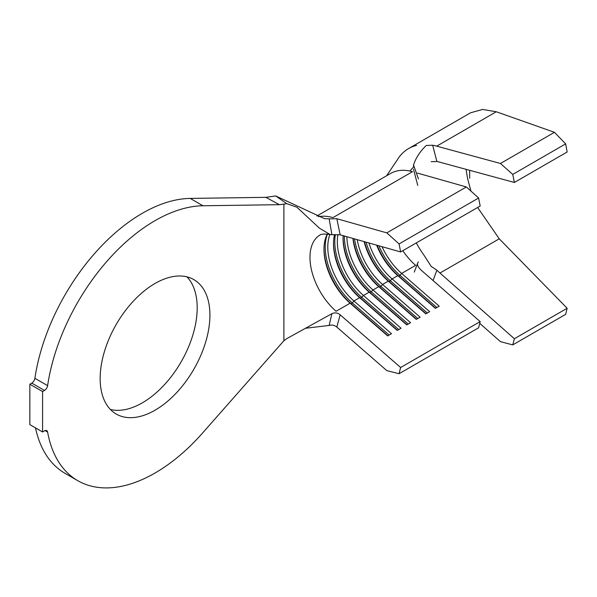 <?xml version="1.0" encoding="UTF-8"?>
<svg xmlns="http://www.w3.org/2000/svg" width="597" height="597" viewBox="0 0 597 597"><rect width="100%" height="100%" fill="white"/><g stroke="black" fill="none" stroke-linecap="round" stroke-linejoin="round"><path stroke-width="0.9" d="M155.041 410.206A77.61 44.812 120 0 0 205.741 341.812A77.61 44.812 120 0 0 193.846 279.62A77.61 44.812 120 0 0 155.041 283.463A77.61 44.812 120 0 0 104.333 351.857A77.61 44.812 120 0 0 116.236 414.049A77.61 44.812 120 0 0 155.041 410.206M110.393 409.467A77.61 44.812 120 0 0 142.31 402.856A77.61 44.812 120 0 0 191.115 340.297A77.61 44.812 120 0 0 186.958 276.859M286.702 203.629L296.97 207.249L319.402 228.173L330.044 234.502L331.91 234.733L329.171 218.86L324.41 218.621L275.687 195.943L286.702 203.629L283.888 204.144L279.389 204.681L202.943 205.764A154.548 89.229 120 0 0 47.618 385.647A4.5 2.597 -60 0 1 44.491 390.453L42.574 391.557L42.574 431.967L44.491 430.862A4.5 2.597 -60 0 1 46.745 430.638A4.5 2.597 -60 0 1 47.618 432.056A154.548 89.229 120 0 0 77.767 480.675A154.548 89.229 120 0 0 155.041 473.025A154.548 89.229 120 0 0 202.943 432.594L283.888 340.753L286.702 338.663L331.91 313.664C334.939 312.358 337.693 312.738 340.163 314.813L336.812 327.059C334.596 325.201 332.051 324.664 329.171 325.44L305.403 328.283M416.273 242.927A70.185 40.521 -120 0 0 423.989 255.195L431.168 266.366L436.87 270.187A70.185 40.521 -120 0 0 439.967 273.038L514.375 338.73L512.748 344.894L565.665 314.343L567.15 308.261L499.249 238.815L477.63 207.51M470.951 191.1L467.533 178.406L466.07 169.332M413.378 166.085L413.549 164.981C415.728 158.063 419.96 151.563 426.243 145.481L432.683 145.228A88.184 50.917 60 0 1 436.713 146.153L500.465 163.481L512.748 174.421L514.375 182.466L567.15 151.996L565.665 143.87L554.456 132.31L496.279 111.758L482.652 109.438L470.6 112.781L408.564 148.593M336.812 327.059L386.826 370.633L399.072 373.722L478.607 327.805L480.175 321.589L421.825 270.747C417.885 267.15 416.639 264.359 418.087 262.374L418.445 261.934M329.171 218.86L336.812 218.703L340.163 234.815L400.639 251.956L480.175 206.032L478.607 198.01L466.354 186.958L417.452 173.093M376.61 245.143A49.044 28.313 60 0 0 397.811 275.635L398.774 276.142L400.042 275.411L401.632 273.433L415.631 265.352A49.044 28.313 60 0 1 402.826 250.695M364.088 241.591A49.044 28.313 60 0 0 388.266 281.15L389.229 281.657L392.087 278.941L397.811 275.635L435.385 308.373L439.205 306.171L401.632 273.433A49.044 28.313 60 0 1 382.028 246.68M352.931 238.434A49.044 28.313 60 0 0 378.722 286.657L379.685 287.164L380.953 286.433L382.543 284.456L388.266 281.15L425.84 313.88L429.661 311.679L392.087 278.941A49.044 28.313 60 0 1 368.931 242.964M343.133 235.658A49.044 28.313 60 0 0 343.059 238.285A49.044 28.313 60 0 0 369.177 292.164L370.14 292.679L372.998 289.963L378.722 286.657L416.296 319.395L420.116 317.186L382.543 284.456A49.044 28.313 60 0 1 357.23 239.651M334.559 234.628A49.044 28.313 60 0 0 333.514 243.792A49.044 28.313 60 0 0 359.64 297.679L360.595 298.187L363.454 295.47L369.177 292.164L406.751 324.902L410.572 322.701L372.998 289.963A49.044 28.313 60 0 1 346.879 236.718M327.32 234.061A49.044 28.313 60 0 0 323.97 249.3A49.044 28.313 60 0 0 350.096 303.186L351.051 303.694L352.327 302.963L353.909 300.985L359.64 297.679L397.206 330.417L401.027 328.208L363.454 295.47A49.044 28.313 60 0 1 337.932 234.517M320.126 234.934L320.089 234.957A49.044 28.313 60 0 0 311.216 268.725A49.044 28.313 60 0 0 336.096 311.268L350.096 303.186L387.662 335.924L391.483 333.723L353.909 300.985A49.044 28.313 60 0 1 329.932 234.472M35.514 427.892A154.548 89.229 120 0 0 65.043 473.331L77.767 480.675M279.389 204.681L265.904 197.338L190.219 198.413A154.548 89.229 120 0 0 34.895 378.304L47.618 385.647M44.491 390.453L31.768 383.102L29.85 384.214L29.85 424.624L42.574 431.967M42.574 391.557L29.85 384.214M31.768 383.102A4.5 2.597 120 0 0 34.895 378.304M265.904 197.338L275.687 195.943M340.163 234.815L331.91 234.733M329.171 325.44L331.91 313.664M400.639 251.956L399.072 243.927L386.826 232.875L336.812 218.703M399.072 373.722L400.639 367.513L340.171 314.82M318.388 216.674A67.036 38.708 -120 0 1 332.954 217.607L412.49 171.69A67.036 38.708 -120 0 0 390.669 173.428L316.91 216.01M466.354 186.958L386.826 232.875M478.607 198.01L399.072 243.927M480.175 321.589L400.639 367.513M389.162 335.059L352.327 302.963A50.842 29.35 60 0 1 327.44 234.076M387.886 335.798L351.051 303.694A50.842 29.35 60 0 1 323.977 248.576M398.706 329.551L361.864 297.448A50.842 29.35 60 0 1 335.35 234.576M397.43 330.283L360.595 298.187A50.842 29.35 60 0 1 333.522 243.069M408.251 324.037L371.409 291.94A50.842 29.35 60 0 1 344.335 235.994M406.975 324.775L370.14 292.679A50.842 29.35 60 0 1 343.066 237.554M417.796 318.529L380.953 286.433A50.842 29.35 60 0 1 354.536 238.89M416.519 319.261L379.685 287.164A50.842 29.35 60 0 1 353.103 238.479M427.34 313.015L390.498 280.918A50.842 29.35 60 0 1 366.043 242.151M426.064 313.753L389.229 281.657A50.842 29.35 60 0 1 364.439 241.695M436.885 307.507L400.042 275.411A50.842 29.35 60 0 1 378.886 245.785M435.609 308.246L398.774 276.142A50.842 29.35 60 0 1 377.088 245.277M413.654 167.011A70.185 40.521 -120 0 0 409.99 171.063M418.445 178.951L413.549 164.981M386.572 175.794L397.296 159.877A88.184 50.917 60 0 1 416.639 145.392M436.87 270.187L433.064 280.545M512.748 344.894L500.465 341.656L479.734 323.35M432.683 145.228L436.87 161.518L431.168 161.69M514.375 182.466L439.967 162.235A70.185 40.521 -120 0 0 436.87 161.518M554.456 132.31L500.465 163.481M565.665 143.87L512.748 174.421M567.15 308.261L514.375 338.73M469.675 178.257L469.675 170.317M47.618 432.056L45.081 430.586M202.943 205.764L190.219 198.413M283.888 340.753L283.888 204.144M496.279 111.758L436.713 146.153M499.249 238.815L439.967 273.038M320.089 234.957C321.104 233.994 324.425 233.845 330.044 234.502M414.258 272.128L417.699 263.023M417.751 185.406L413.46 169.108"/></g></svg>
